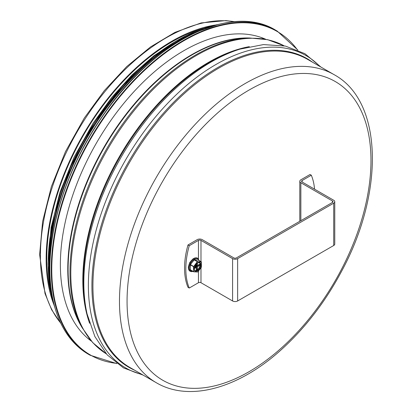 <?xml version="1.0" encoding="UTF-8"?>
<svg xmlns="http://www.w3.org/2000/svg" width="412" height="412" viewBox="0 0 412 412"><rect width="100%" height="100%" fill="white"/><g stroke="black" fill="none" stroke-linecap="round" stroke-linejoin="round"><path stroke-width="0.62" d="M50.722 292.299A176.949 102.161 -60 0 1 46.783 258.618A176.949 102.161 -60 0 1 203.049 28.464M53.735 304.262A177.845 102.676 -60 0 1 46.154 258.978A177.845 102.676 -60 0 1 214.904 25.096M263.247 38.239A174.626 100.822 -60 0 1 263.974 38.821M90.156 339.885A174.626 100.822 -60 0 1 89.286 339.555M91.413 341.172A174.626 100.822 -60 0 1 60.373 264.566A174.626 100.822 -60 0 1 133.164 92.525A174.626 100.822 -60 0 1 265.714 39.269M314.547 189.175A71.513 41.288 120 0 0 311.317 175.224L310.056 174.492L300.853 179.807A3.574 2.065 0 0 0 299.802 181.27A3.574 2.065 0 0 0 300.853 182.727L332.458 200.974A1.787 1.03 180 0 1 332.978 201.705A1.787 1.03 180 0 1 332.458 202.431L236.38 257.902A1.787 1.03 0 0 1 233.851 257.902L202.246 239.655A3.574 2.065 0 0 0 197.188 239.655L187.985 244.97L189.252 245.701A71.513 41.288 120 0 0 189.252 288.034L187.985 287.303A71.513 41.288 -60 0 1 187.985 244.97M311.317 175.224L302.114 180.538A1.787 1.03 0 0 0 301.594 181.27A1.787 1.03 0 0 0 302.114 181.996L333.72 200.242A3.574 2.065 0 0 1 334.765 201.705A3.574 2.065 0 0 1 333.72 203.162L237.642 258.633L237.642 300.966A3.574 2.065 180 0 1 232.584 300.966L200.984 282.72A1.787 1.03 180 0 0 198.455 282.72L198.455 270.978M189.252 288.034L198.455 282.72M189.252 245.701L198.455 240.387A1.787 1.03 180 0 1 200.984 240.387L232.584 258.633A3.574 2.065 0 0 0 237.642 258.633M334.765 201.705L334.765 244.038A3.574 2.065 180 0 1 333.72 245.495L237.642 300.966M199.387 262.722A4.558 2.632 -60 0 1 199.696 266.44A4.558 2.632 -60 0 1 196.812 270.164A4.558 2.632 -60 0 1 194.876 270.54M193.496 271.719L190.298 269.767L190.426 264.468L194.407 259.684L198.229 260.07M195.556 266.085L197.379 269.108L196.241 269.767A3.754 2.168 120 0 0 196.812 269.51A3.754 2.168 120 0 0 197.379 269.108L197.379 267.136A0.448 0.258 120 0 1 197.693 266.59L199.403 265.601A3.754 2.168 120 0 0 199.465 264.911L199.403 265.601L195.875 265.539M199.465 264.911A3.754 2.168 120 0 0 199.403 264.288L199.465 264.911M196.241 269.767L196.241 267.795A0.448 0.258 120 0 0 195.927 267.609L194.273 268.562M194.541 267.094L195.927 266.296A0.448 0.258 120 0 0 196.241 265.75L196.241 264.149M197.379 263.186L197.379 265.091A0.448 0.258 120 0 0 197.693 265.276L199.403 264.288M127.061 301.311A172.479 99.58 -60 0 1 309.999 73.733A172.479 99.58 -60 0 1 309.999 317.652A172.479 99.58 -60 0 1 127.061 301.311M119.475 301.311A177.845 102.676 120 0 0 156.308 382.727C189.757 402.503 239.681 387.996 282.462 348.634C305.864 327.195 325.624 301.316 341.739 270.993C384.551 192.064 382.892 101.11 334.147 74.69A177.845 102.676 120 0 0 197.106 122.338A177.845 102.676 120 0 0 119.475 301.311M156.308 382.727L129.759 367.396A177.845 102.676 -60 0 1 92.927 285.985A177.845 102.676 -60 0 1 170.558 107.012A177.845 102.676 -60 0 1 307.599 59.364L334.147 74.69M60.636 322.972A177.845 102.676 -60 0 1 40.402 255.661A177.845 102.676 -60 0 1 106.111 90.135A177.845 102.676 -60 0 1 234.567 21.718M134.642 370.218A178.2 102.887 -60 0 1 91.917 285.691A178.2 102.887 -60 0 1 173.411 102.521A178.2 102.887 -60 0 1 312.487 62.186M141.949 374.436A180.348 104.123 -60 0 1 88.374 285.403A180.348 104.123 -60 0 1 177.083 93.921A180.348 104.123 -60 0 1 319.789 66.404M239.975 49.126L237.611 49.862A178.2 102.887 -60 0 0 83.322 280.732A178.2 102.887 -60 0 0 86.535 311.534L87.081 313.949A180.348 104.123 -60 0 1 83.827 282.771A180.348 104.123 -60 0 1 239.975 49.126L263.469 44.584L285.403 46.072L304.885 53.673L320.979 67.089M89.605 323.296A177.845 102.676 -60 0 1 82.812 280.145A177.845 102.676 -60 0 1 249.327 46.638M70.802 273.213A177.845 102.676 -60 0 1 147.501 95.224A177.845 102.676 -60 0 1 284.043 45.789L267.692 39.686L249.507 37.981A177.5 102.48 -60 0 0 69.968 272.45A177.5 102.48 -60 0 0 82.194 327.782L92.762 342.681L106.224 353.784A177.845 102.676 -60 0 1 70.802 273.213M82.194 327.782L80.17 324.053A175.152 101.125 -60 0 1 68.109 269.458A175.152 101.125 -60 0 1 245.269 38.089L249.507 37.981M82.019 327.463A174.982 101.028 -60 0 1 67.769 269.124A174.982 101.028 -60 0 1 249.147 37.986M116.508 363.348A186.78 107.841 -60 0 1 51.778 269.525A186.78 107.841 -60 0 1 148.938 66.347A186.78 107.841 -60 0 1 297.469 49.914M51.273 269.525A187.141 108.047 -60 0 1 132.958 81.195A187.141 108.047 -60 0 1 277.168 31.06L275.767 30.251A187.141 108.047 -60 0 0 131.557 80.386A187.141 108.047 -60 0 0 49.867 268.717A187.141 108.047 -60 0 0 88.626 354.387L90.032 355.196A187.141 108.047 -60 0 1 51.273 269.525M49.857 268.433A186.801 107.851 -60 0 1 188.681 35.957M49.97 276.936A182.31 105.261 -60 0 1 49.502 264.566A182.31 105.261 -60 0 1 189.355 35.499M51.577 292.747A182.671 105.467 -60 0 1 48.997 264.566A182.671 105.467 -60 0 1 203.858 28.984M54.631 306.832A182.671 105.467 -60 0 1 48.214 264.113A182.671 105.467 -60 0 1 217.582 24.586M48.194 263.834A182.346 105.276 -60 0 1 188.315 34.613M302.114 180.538L302.114 181.996M198.455 258.937L198.455 240.387M200.984 240.387L200.984 261.646M200.984 267.831L200.984 282.72M300.853 182.727L300.853 220.678M332.458 202.431L332.458 200.974M232.584 300.966L232.584 258.633M333.72 245.495L333.72 203.162M197.508 263.052A4.558 2.632 -60 0 1 199.722 262.861A4.558 2.632 -60 0 1 200.423 266.512A4.558 2.632 -60 0 1 197.441 270.529A4.558 2.632 -60 0 1 195.164 270.756A4.558 2.632 -60 0 1 194.222 268.742M197.569 270.751A4.738 2.735 120 0 0 200.469 263.273A4.738 2.735 120 0 0 194.67 266.621A4.738 2.735 120 0 0 197.569 270.751M201.36 267.306L197.508 272.018L193.712 271.596L193.712 266.621L197.508 261.821L201.427 262.166L201.334 267.337M193.681 271.781L197.647 271.982L201.375 267.342L201.35 261.857L201.427 267.141M198.193 260.034L201.36 262.078M198.136 260.018L201.298 261.841L197.631 261.744M194.407 259.684L197.569 261.512L197.508 261.821M194.155 259.833L197.317 261.656L193.779 266.456M190.426 264.468L193.712 266.621M190.298 264.798L193.46 266.621L193.712 271.596M190.298 269.767L193.779 271.683M190.375 269.932L193.635 271.786L197.518 272.018M192.718 271.287A6.973 4.027 -60 0 1 190.797 262.969A6.973 4.027 -60 0 1 198.96 260.477M199.243 260.642L197.657 258.262A7.509 4.336 120 0 0 190.148 262.599A7.509 4.336 120 0 0 190.148 271.266L191.369 271.652L193.001 271.446M190.087 271.23A7.509 4.336 -60 0 1 190.025 271.194A7.509 4.336 -60 0 1 190.02 262.521A7.509 4.336 -60 0 1 197.533 258.19A7.509 4.336 -60 0 1 197.595 258.226M196.385 265.405A1.947 1.123 120 0 0 196.503 264.741M195.18 267.033A1.947 1.123 120 0 0 195.7 266.59M196.622 265.385A2.127 1.226 120 0 0 196.725 264.864M195.401 267.156A2.127 1.226 120 0 0 195.803 266.811M195.927 267.609L194.788 266.955M197.379 267.136L195.927 266.296M197.693 266.59L196.241 265.75M197.379 265.091L196.241 264.437M60.816 323.338L51.66 309.788L45.016 293.571L39.64 254.601L42.611 221.532L51.366 186.667L65.482 151.631L84.3 118.053L104.354 90.599L126.711 66.595L150.535 46.932L174.961 32.357L201.118 22.928L225.848 20.6L234.974 21.687M87.081 313.949L94.894 336.568L107.151 354.82L123.471 367.895L143.139 375.121M87.39 337.974L90.542 340.152M260.935 37.384L264.401 39.027M90.032 355.196L116.884 363.626M297.897 50.099L277.168 31.06M88.626 354.387C63.242 338.834 50.285 310.226 49.764 268.572C49.497 221.265 69.813 162.75 102.892 115.52C153.243 41.185 231.379 2.529 275.767 30.251M54.909 307.81L49.821 287.174L48.111 263.968L49.754 239.295L54.647 213.354L70.612 166.875L94.873 122.148L122.539 85.954L153.727 56.408L186.435 35.422L218.581 24.339M48.116 262.877L51.098 227.563L59.941 192.358L74.212 156.951L93.236 123.018L111.657 97.531L132.072 74.896L153.836 55.826L176.269 40.917M299.802 181.27L299.802 221.285M195.164 270.756C193.594 270.457 194.016 268.191 196.431 263.953C198.363 262.557 199.46 262.192 199.722 262.861M197.657 258.262L196.313 257.804L194.979 257.922L193.115 258.777L189.803 262.444L188.325 267.048L188.516 269.129L189.082 270.329L190.148 271.266M196.148 267.589L194.917 266.878M197.472 265.297L196.241 264.586"/></g></svg>
